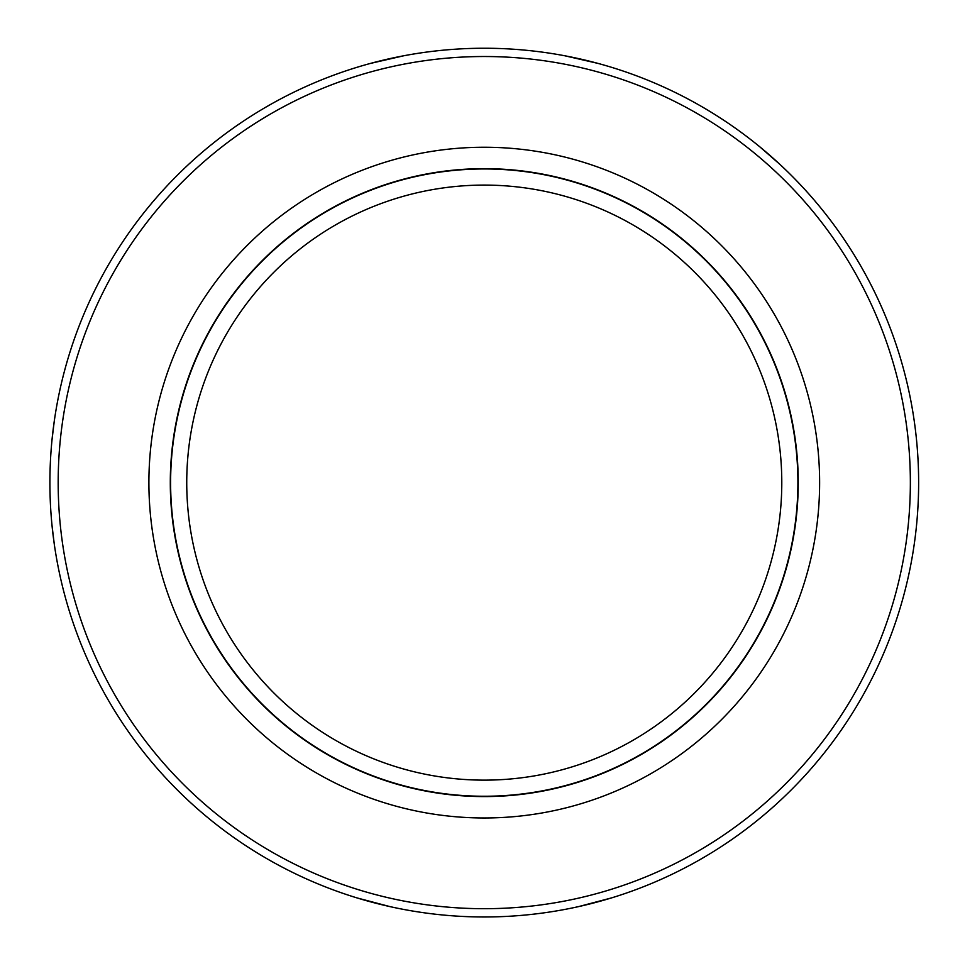 <?xml version="1.0" encoding="UTF-8"?>
<svg xmlns="http://www.w3.org/2000/svg" width="965" height="965" viewBox="0 0 965 965"><rect width="100%" height="100%" fill="white"/><g stroke="black" fill="none" stroke-linecap="round" stroke-linejoin="round"><path stroke-width="1.45" d="M49.903 482.609A434.359 434.359 0 0 1 701.446 106.439A434.359 434.359 0 0 1 701.446 858.778A434.359 434.359 0 0 1 49.903 482.609M52.05 525.792L54.269 544.043M356.99 897.908L389.981 906.618M578.542 906.618L611.533 897.908M760.046 147.03L779.575 164.086M597.83 63.364L564.851 55.789M403.684 55.789L370.693 63.364M52.062 439.365L54.257 421.223M58.177 482.609A426.084 426.084 0 0 1 697.309 113.605A426.084 426.084 0 0 1 697.309 851.613A426.084 426.084 0 0 1 58.177 482.609M819.623 482.609A335.362 335.362 0 0 0 316.58 192.18A335.362 335.362 0 0 0 316.58 773.049A335.362 335.362 0 0 0 819.623 482.609M170.298 482.609A313.975 313.975 0 0 1 484.261 168.646A313.975 313.975 0 0 1 798.236 482.609A313.975 313.975 0 0 1 484.261 796.583A313.975 313.975 0 0 1 170.298 482.609M186.74 482.609A297.522 297.522 0 0 0 633.028 740.276A297.522 297.522 0 0 0 633.028 224.954A297.522 297.522 0 0 0 186.74 482.609M170.612 482.609A313.661 313.661 0 0 1 641.086 210.973A313.661 313.661 0 0 1 641.086 754.244A313.661 313.661 0 0 1 170.612 482.609"/></g></svg>
